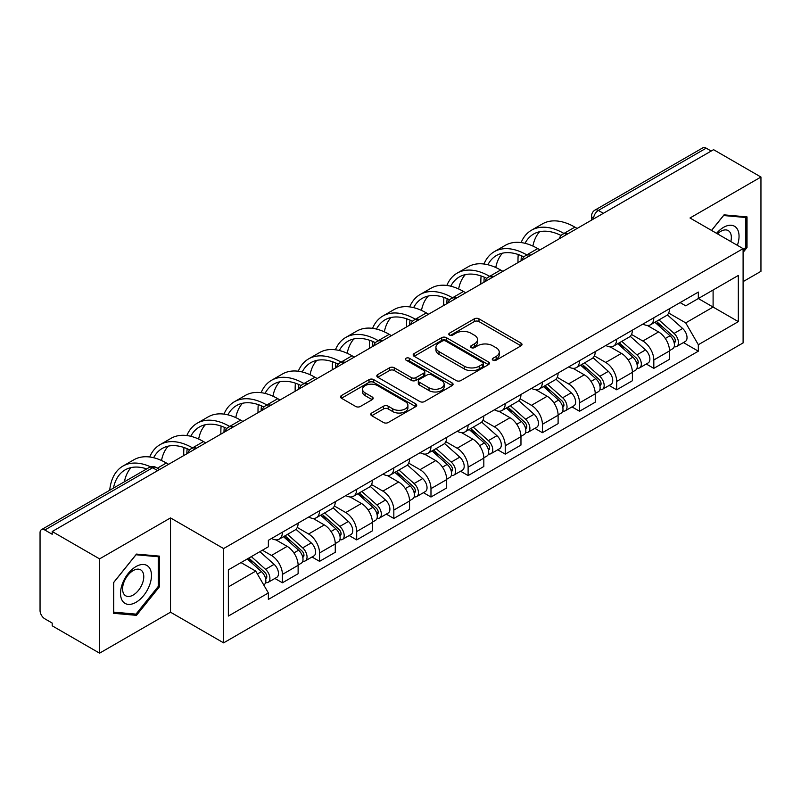 <?xml version="1.0" encoding="UTF-8"?>
<svg xmlns="http://www.w3.org/2000/svg" width="801" height="801" viewBox="0 0 801 801"><rect width="100%" height="100%" fill="white"/><g stroke="black" fill="none" stroke-linecap="round" stroke-linejoin="round"><path stroke-width="1.2" d="M492.945 360.16A2.313 1.332 0 0 0 496.209 360.16L521.04 345.822A3.304 1.912 0 0 0 522.012 344.47A3.304 1.912 0 0 0 521.04 343.128L478.978 318.838A3.304 1.912 0 0 0 474.302 318.838L449.471 333.176A2.313 1.332 0 0 0 448.8 334.117A2.313 1.332 0 0 0 449.471 335.058A2.313 1.332 0 0 0 452.745 335.058L455.959 333.206A10.573 6.108 0 0 1 470.918 333.206L474.422 335.229A10.573 6.108 0 0 1 477.516 339.544A10.573 6.108 0 0 1 474.422 343.869L471.208 345.722A2.313 1.332 0 0 0 470.527 346.663A2.313 1.332 0 0 0 471.208 347.614A2.313 1.332 0 0 0 474.482 347.614L477.696 345.752A10.573 6.108 0 0 1 492.645 345.752L496.149 347.774A10.573 6.108 0 0 1 499.253 352.1A10.573 6.108 0 0 1 496.149 356.415L492.945 358.267A2.313 1.332 0 0 0 492.265 359.208A2.313 1.332 0 0 0 492.945 360.16L492.945 358.267M371.714 413.016A3.304 1.912 0 0 0 370.743 414.357A3.304 1.912 0 0 0 371.714 415.709L383.519 422.527A3.304 1.912 0 0 0 388.195 422.527L415.769 406.608A3.304 1.912 0 0 0 416.73 405.256A3.304 1.912 0 0 0 415.769 403.904L373.697 379.624A3.304 1.912 0 0 0 369.031 379.624L341.456 395.544A3.304 1.912 0 0 0 340.485 396.885A3.304 1.912 0 0 0 341.456 398.237L355.704 406.467A3.304 1.912 0 0 0 360.38 406.467L372.185 399.659A3.304 1.912 0 0 0 373.146 398.307A3.304 1.912 0 0 0 372.185 396.956L365.116 392.87A8.841 5.106 0 0 1 362.523 389.266A8.841 5.106 0 0 1 367.979 384.55A8.841 5.106 0 0 1 377.611 385.661L405.306 401.641A8.841 5.106 0 0 1 407.899 405.256A8.841 5.106 0 0 1 402.442 409.972A8.841 5.106 0 0 1 392.8 408.86L388.195 406.197A3.304 1.912 0 0 0 383.519 406.197L371.714 413.016L371.714 415.709M223.609 548.565L170.513 517.917L99.574 558.878L52.195 531.524L713.571 149.677L760.95 177.031L690.001 217.992L743.098 248.64L223.609 548.565L223.609 642.863L743.098 342.938L743.098 248.64M456.19 380.565A3.304 1.912 0 0 0 460.865 380.565L488.44 364.645A3.304 1.912 0 0 0 489.411 363.294A3.304 1.912 0 0 0 488.44 361.942L446.377 337.662A3.304 1.912 0 0 0 441.701 337.662L414.127 353.581A3.304 1.912 0 0 0 413.166 354.933A3.304 1.912 0 0 0 414.127 356.275L456.19 380.565M406.988 360.66A2.313 1.332 0 0 1 409.341 360.981L409.341 358.237L452.104 382.928A3.304 1.912 0 0 1 453.076 384.27A3.304 1.912 0 0 1 452.104 385.621L424.53 401.541A3.304 1.912 0 0 1 419.854 401.541L377.792 377.261L377.792 374.558A3.304 1.912 0 0 0 376.82 375.909A3.304 1.912 0 0 0 377.792 377.261M377.792 374.558L389.596 367.749A3.304 1.912 0 0 1 394.262 367.749L411.324 377.591A3.304 1.912 0 0 0 415.999 377.591L423.829 373.076A3.304 1.912 0 0 0 424.8 371.724A3.304 1.912 0 0 0 423.829 370.382L406.067 360.12A2.313 1.332 0 0 1 405.386 359.178A2.313 1.332 0 0 1 406.818 357.947A2.313 1.332 0 0 1 409.341 358.237M99.574 558.878L99.574 653.165L52.195 625.811L52.195 623.068L44.816 618.803A6.738 3.885 -120 0 1 40.05 610.562L40.05 532.755A6.738 3.885 -120 0 1 41.442 529.671L149.296 467.414A6.738 3.885 60 0 1 152.661 467.744L44.816 530.012A6.738 3.885 -120 0 0 41.442 529.671M743.098 281.632L760.95 271.329L760.95 177.031M99.574 653.165L170.513 612.204L223.609 642.863M52.195 531.524L52.195 534.267L44.816 530.012M603.343 213.316L598.347 210.433A6.738 3.885 60 0 0 594.973 210.102L702.827 147.835A6.738 3.885 60 0 1 706.192 148.165L598.347 210.433A6.738 3.885 120 0 0 593.581 218.683L593.581 218.953M711.188 151.049L706.192 148.165M653.816 317.787A15.489 8.941 60 0 1 650.602 324.735L666.322 315.664A15.489 8.941 -120 0 0 669.526 308.715M631.518 334.458L642.863 341.016A15.489 8.941 60 0 1 653.816 359.979L669.526 350.908A15.489 8.941 -120 0 0 658.572 331.944L647.328 325.446M669.526 350.908L669.526 359.299L653.816 368.37L646.277 364.014M650.602 324.735A15.489 8.941 60 0 1 642.983 324.035M653.816 359.979L653.816 368.37M616.67 339.224A15.489 8.941 60 0 1 613.466 346.182L629.175 337.101A15.489 8.941 -120 0 0 632.389 330.152M609.14 385.461L616.67 389.807L632.389 380.735L632.389 372.355A15.489 8.941 -120 0 0 621.436 353.381L610.192 346.893M613.466 346.182A15.489 8.941 60 0 1 605.846 345.481M594.372 355.904L605.726 362.452A15.489 8.941 60 0 1 616.67 381.426L616.67 389.807M579.534 360.67A15.489 8.941 60 0 1 576.33 367.619L592.039 358.548A15.489 8.941 -120 0 0 595.243 351.599M572.004 406.898L579.534 411.253L595.243 402.182L595.243 393.792A15.489 8.941 -120 0 0 584.299 374.828L573.045 368.33M576.33 367.619A15.489 8.941 60 0 1 568.7 366.918M557.236 377.341L568.58 383.899A15.489 8.941 60 0 1 579.534 402.863L579.534 411.253M542.397 382.107A15.489 8.941 60 0 1 539.183 389.066L554.903 379.994A15.489 8.941 -120 0 0 558.107 373.036M534.858 428.345L542.397 432.69L558.107 423.619L558.107 415.238A15.489 8.941 -120 0 0 547.153 396.265L535.909 389.777M539.183 389.066A15.489 8.941 60 0 1 531.564 388.365M520.089 398.788L531.443 405.336A15.489 8.941 60 0 1 542.397 424.31L542.397 432.69M505.251 403.554A15.489 8.941 60 0 1 502.047 410.502L517.756 401.431A15.489 8.941 -120 0 0 520.97 394.482M497.721 449.792L505.251 454.137L520.97 445.066L520.97 436.675A15.489 8.941 -120 0 0 510.017 417.711L498.773 411.213M502.047 410.502A15.489 8.941 60 0 1 494.417 409.812M482.953 420.235L494.307 426.783A15.489 8.941 60 0 1 505.251 445.756L505.251 454.137M468.114 425.001A15.489 8.941 60 0 1 464.91 431.949L480.62 422.878A15.489 8.941 -120 0 0 483.824 415.919M460.585 471.228L468.114 475.584L483.824 466.502L483.824 458.122A15.489 8.941 -120 0 0 472.88 439.158L461.626 432.66M464.91 431.949A15.489 8.941 60 0 1 457.281 431.248M445.817 441.671L457.161 448.23A15.489 8.941 60 0 1 468.114 467.193L468.114 475.584M430.978 446.437A15.489 8.941 60 0 1 427.764 453.386L443.484 444.315A15.489 8.941 -120 0 0 446.688 437.366M423.439 492.675L430.978 497.02L446.688 487.949L446.688 479.569A15.489 8.941 -120 0 0 435.734 460.595L424.49 454.107M427.764 453.386A15.489 8.941 60 0 1 420.145 452.695M408.67 463.118L420.024 469.666A15.489 8.941 60 0 1 430.978 488.64L430.978 497.02M393.832 467.884A15.489 8.941 60 0 1 390.628 474.833L406.337 465.761A15.489 8.941 -120 0 0 409.551 458.813M386.302 514.112L393.832 518.467L409.551 509.396L409.551 501.005A15.489 8.941 -120 0 0 398.598 482.042L387.344 475.544M390.628 474.833A15.489 8.941 60 0 1 382.998 474.132M371.534 484.555L382.878 491.113A15.489 8.941 60 0 1 393.832 510.077L393.832 518.467M356.695 489.321A15.489 8.941 60 0 1 353.481 496.28L369.201 487.208A15.489 8.941 -120 0 0 372.405 480.25M349.156 535.559L356.695 539.904L372.405 530.833L372.405 522.452A15.489 8.941 -120 0 0 361.451 503.479L350.207 496.99M353.481 496.28A15.489 8.941 60 0 1 345.862 495.579M334.397 506.002L345.742 512.55A15.489 8.941 60 0 1 356.695 531.524L356.695 539.904M319.549 510.768A15.489 8.941 60 0 1 316.345 517.716L332.055 508.645A15.489 8.941 -120 0 0 335.269 501.696M312.02 556.995L319.549 561.351L335.269 552.279L335.269 543.889A15.489 8.941 -120 0 0 324.315 524.925L313.071 518.427M316.345 517.716A15.489 8.941 60 0 1 308.725 517.015M297.251 527.448L308.605 533.997A15.489 8.941 60 0 1 319.549 552.96L319.549 561.351M282.413 532.204A15.489 8.941 60 0 1 279.209 539.163L294.918 530.092A15.489 8.941 -120 0 0 298.122 523.133M274.883 578.442L282.413 582.788L298.122 573.716L298.122 565.336A15.489 8.941 -120 0 0 287.179 546.362L275.924 539.874M279.209 539.163A15.489 8.941 60 0 1 271.579 538.462M262.418 550.217L271.459 555.443A15.489 8.941 60 0 1 282.413 574.407L282.413 582.788M680.119 302.598L685.716 305.822L738.332 275.444L713.1 290.012L713.1 307.063L685.716 322.873L668.655 313.021M228.365 586.913L255.749 571.113L268.365 592.96L228.365 616.059L228.365 569.871L268.365 546.783L268.365 540.315L698.332 292.075L698.332 298.543L738.332 321.632L698.332 344.72L685.716 322.873M738.332 275.444L738.332 321.632M268.365 592.96L268.365 599.428L698.332 351.188L698.332 344.72M743.098 252.425L747.023 247.539L747.023 216.901L724.044 214.848L711.528 230.418M170.513 517.917L170.513 612.204M113.502 613.296L136.47 615.348L159.449 586.773L159.449 556.134L136.47 554.082L113.502 582.667L113.502 613.296M255.749 571.113L240.991 562.582M683.423 342.578L698.332 351.188M745.831 246.848L747.023 247.539M134.047 613.946L136.47 615.348M158.258 586.082L159.449 586.773M493.867 360.48L496.149 359.158A10.573 6.108 0 0 0 499.253 354.843L499.253 352.1M477.516 339.544L477.516 342.297A10.573 6.108 0 0 1 474.422 346.613L472.129 347.934M521 345.852L478.978 321.591A3.304 1.912 0 0 0 474.302 321.591L450.402 335.389M488.4 364.665L446.377 340.405A3.304 1.912 0 0 0 441.701 340.405L414.177 356.305M482.602 364.235A2.313 1.332 0 0 0 483.273 363.294A2.313 1.332 0 0 0 482.602 362.352L445.676 341.036A2.313 1.332 0 0 0 442.402 341.036L439.018 342.988A10.573 6.108 0 0 0 435.924 347.304A10.573 6.108 0 0 0 439.018 351.619L464.26 366.197A10.573 6.108 0 0 0 479.208 366.197L482.602 364.235L482.602 366.988A2.313 1.332 0 0 0 483.273 366.047L483.273 363.294M435.924 347.304L435.924 350.057A10.573 6.108 0 0 0 439.018 354.372L439.018 351.619M482.602 366.988L479.208 368.941A10.573 6.108 0 0 1 464.26 368.941L439.018 354.372M377.832 377.281L389.596 370.493L389.596 367.749M424.8 371.724L424.8 374.478A3.304 1.912 0 0 1 423.829 375.829L415.999 380.345A3.304 1.912 0 0 1 411.324 380.345L394.262 370.493A3.304 1.912 0 0 0 389.596 370.493M409.341 360.981L452.064 385.651M429.026 387.814A8.841 5.106 0 0 0 438.658 388.926A8.841 5.106 0 0 0 444.114 384.21A8.841 5.106 0 0 0 441.531 380.595L431.769 374.968A3.304 1.912 0 0 0 427.103 374.968L419.273 379.484A3.304 1.912 0 0 0 418.302 380.835A3.304 1.912 0 0 0 419.273 382.187L429.026 387.814L429.026 390.568A8.841 5.106 0 0 0 438.658 391.669A8.841 5.106 0 0 0 444.114 386.953L444.114 384.21M418.302 380.835L418.302 383.579A3.304 1.912 0 0 0 419.273 384.931L419.273 382.187M429.026 390.568L419.273 384.931M407.899 405.256L407.899 407.999A8.841 5.106 0 0 1 402.442 412.715A8.841 5.106 0 0 1 392.8 411.614L388.195 408.951A3.304 1.912 0 0 0 383.519 408.951L371.754 415.739M362.523 389.266L362.523 392.019A8.841 5.106 0 0 0 365.116 395.624L365.116 392.87M372.135 399.679L365.116 395.624M415.719 406.628L373.697 382.367A3.304 1.912 0 0 0 369.031 382.367L341.496 398.267L341.456 395.544M654.888 322.262L670.026 335.769A8.421 4.856 60 0 1 672.67 348.785L669.526 350.598M655.288 322.623L662.417 326.738M656.419 321.381L673.261 336.41A4.045 2.333 60 0 1 674.522 342.658A4.045 2.333 60 0 1 674.152 342.798M658.933 319.929L674.072 333.426A8.421 4.856 60 0 1 676.715 346.443A8.421 4.856 60 0 1 674.172 346.713M667.373 314.863L682.642 328.48A8.421 4.856 60 0 1 685.286 341.496L676.715 346.443M577.151 228.435L574.888 227.134A64.981 37.517 -120 0 0 542.397 223.91L531.453 230.237A64.981 37.517 -120 0 0 521.111 242.573M564.224 233.622L563.944 233.451A64.981 37.517 -120 0 0 531.453 230.237M518.247 254.528A64.981 37.517 -120 0 0 517.987 259.985L517.987 262.598M521.091 260.806A60.606 34.994 60 0 1 521.421 255.759M525.035 243.304A60.606 34.994 60 0 1 533.636 234.022A60.606 34.994 60 0 1 561.08 235.484M532.895 246.067A60.606 34.994 60 0 1 539.614 231.729M617.751 343.709L632.88 357.206A8.421 4.856 60 0 1 635.523 370.222L632.389 372.034M618.152 344.06L625.271 348.175M619.273 342.828L636.114 357.847A4.045 2.333 60 0 1 637.386 364.095A4.045 2.333 60 0 1 637.015 364.245M621.796 341.366L636.935 354.873A8.421 4.856 60 0 1 639.568 367.889A8.421 4.856 60 0 1 637.035 368.16M630.237 336.3L645.506 349.927A8.421 4.856 60 0 1 648.139 362.943L639.568 367.889M580.605 365.146L595.744 378.653A8.421 4.856 60 0 1 598.387 391.669L595.243 393.481M581.005 365.506L588.134 369.621M582.137 364.265L598.978 379.294A4.045 2.333 60 0 1 600.239 385.541A4.045 2.333 60 0 1 599.879 385.692M584.66 362.813L599.789 376.32A8.421 4.856 60 0 1 602.432 389.336A8.421 4.856 60 0 1 599.889 389.606M593.09 357.747L608.36 371.364A8.421 4.856 60 0 1 611.003 384.38L602.432 389.336M737.371 245.336A21.887 12.636 120 0 0 736.97 228.535A21.887 12.636 120 0 0 716.565 233.321M730.822 241.562A14.979 8.651 120 0 0 729.931 232.17A14.979 8.651 120 0 0 728.249 230.608A14.979 8.651 120 0 0 717.466 233.852M711.578 230.448L723.573 215.529L745.831 217.512L745.831 247.199L743.098 250.603M744.359 216.66L745.831 217.512M149.397 567.769A21.887 12.636 120 0 0 128.26 573.436A21.887 12.636 120 0 0 122.593 601.11A21.887 12.636 120 0 0 143.729 595.453A21.887 12.636 120 0 0 149.397 567.769M142.348 571.403A14.979 8.651 120 0 0 140.666 569.841A14.979 8.651 120 0 0 126.728 576.83A14.979 8.651 120 0 0 124.005 594.232A14.979 8.651 120 0 0 125.687 595.794A14.979 8.651 120 0 0 139.624 588.795A14.979 8.651 120 0 0 142.348 571.403M136 614.127L113.732 612.134L113.732 582.457L136 554.763L158.258 556.745L158.258 586.432L136 614.127M156.776 555.894L158.258 556.745M540.014 249.882L537.751 248.57A64.981 37.517 -120 0 0 505.261 245.356L494.307 251.674A64.981 37.517 -120 0 0 483.974 264.01M527.078 255.058L526.798 254.898A64.981 37.517 -120 0 0 494.307 251.674M481.111 275.975A64.981 37.517 -120 0 0 480.85 281.431L480.85 284.035M483.954 282.242A60.606 34.994 60 0 1 484.285 277.206M487.889 264.751A60.606 34.994 60 0 1 496.5 255.469A60.606 34.994 60 0 1 523.934 256.931M495.759 267.514A60.606 34.994 60 0 1 502.477 253.176M502.878 271.319L500.615 270.017A64.981 37.517 -120 0 0 468.124 266.803L457.171 273.121A64.981 37.517 -120 0 0 446.828 285.456M489.942 276.505L489.661 276.345A64.981 37.517 -120 0 0 457.171 273.121M443.964 297.411A64.981 37.517 -120 0 0 443.714 302.868L443.714 305.481M446.818 303.689A60.606 34.994 60 0 1 447.148 298.643M450.753 286.187A60.606 34.994 60 0 1 459.353 276.916A60.606 34.994 60 0 1 486.798 278.368M458.623 288.951A60.606 34.994 60 0 1 465.331 274.613M543.468 386.593L558.607 400.1A8.421 4.856 60 0 1 561.241 413.116L558.107 414.928M543.869 386.953L550.998 391.058M544.99 385.712L561.831 400.74A4.045 2.333 60 0 1 563.103 406.988A4.045 2.333 60 0 1 562.733 407.128M547.514 384.25L562.652 397.757A8.421 4.856 60 0 1 565.296 410.773A8.421 4.856 60 0 1 562.753 411.043M555.954 379.183L571.223 392.81A8.421 4.856 60 0 1 573.866 405.827L565.296 410.773M506.332 408.029L521.461 421.536A8.421 4.856 60 0 1 524.104 434.553L520.96 436.365M506.733 408.39L513.852 412.505M507.854 407.148L524.695 422.177A4.045 2.333 60 0 1 525.967 428.425A4.045 2.333 60 0 1 525.596 428.575M510.377 405.696L525.506 419.203A8.421 4.856 60 0 1 528.149 432.22A8.421 4.856 60 0 1 525.606 432.49M518.818 400.63L534.077 414.257A8.421 4.856 60 0 1 536.72 427.273L528.149 432.22M469.186 429.476L484.325 442.983A8.421 4.856 60 0 1 486.968 455.999L483.824 457.812M469.586 429.837L476.715 433.942M470.718 428.595L487.559 443.624A4.045 2.333 60 0 1 488.82 449.872A4.045 2.333 60 0 1 488.46 450.012M473.231 427.143L488.37 440.64A8.421 4.856 60 0 1 491.013 453.656A8.421 4.856 60 0 1 488.47 453.927M481.671 422.077L496.94 435.694A8.421 4.856 60 0 1 499.584 448.71L491.013 453.656M465.731 292.765L463.469 291.464A64.981 37.517 -120 0 0 430.978 288.24L420.034 294.568A64.981 37.517 -120 0 0 409.691 306.893M452.805 297.942L452.525 297.782A64.981 37.517 -120 0 0 420.034 294.568M406.828 318.858A64.981 37.517 -120 0 0 406.568 324.315L406.568 326.918M409.671 325.126A60.606 34.994 60 0 1 410.002 320.09M413.616 307.634A60.606 34.994 60 0 1 422.217 298.352A60.606 34.994 60 0 1 449.661 299.814M421.476 310.398A60.606 34.994 60 0 1 428.195 296.06M428.595 314.212L426.332 312.901A64.981 37.517 -120 0 0 393.842 309.687L382.888 316.005A64.981 37.517 -120 0 0 372.555 328.34M415.659 319.389L415.379 319.229A64.981 37.517 -120 0 0 382.888 316.005M369.692 340.295A64.981 37.517 -120 0 0 369.431 345.752L369.431 348.365M372.535 346.573A60.606 34.994 60 0 1 372.865 341.526M376.47 329.071A60.606 34.994 60 0 1 385.081 319.799A60.606 34.994 60 0 1 412.515 321.261M384.34 331.844A60.606 34.994 60 0 1 391.048 317.496M391.449 335.649L389.196 334.347A64.981 37.517 -120 0 0 356.705 331.123L345.752 337.451A64.981 37.517 -120 0 0 335.409 349.787M378.523 340.825L378.242 340.665A64.981 37.517 -120 0 0 345.752 337.451M332.545 361.742A64.981 37.517 -120 0 0 332.295 367.198L332.295 369.812M335.399 368.019A60.606 34.994 60 0 1 335.729 362.973M339.334 350.518A60.606 34.994 60 0 1 347.934 341.236A60.606 34.994 60 0 1 375.379 342.698M347.203 353.281A60.606 34.994 60 0 1 353.912 338.943M432.049 450.923L447.178 464.42A8.421 4.856 60 0 1 449.822 477.436L446.688 479.248M432.45 451.273L439.569 455.389M433.571 450.042L450.412 465.061A4.045 2.333 60 0 1 451.684 471.308A4.045 2.333 60 0 1 451.313 471.459M436.094 448.58L451.233 462.087A8.421 4.856 60 0 1 453.877 475.103A8.421 4.856 60 0 1 451.333 475.373M444.535 443.514L459.804 457.141A8.421 4.856 60 0 1 462.447 470.157L453.877 475.103M354.312 357.096L352.05 355.784A64.981 37.517 -120 0 0 319.559 352.57L308.605 358.888A64.981 37.517 -120 0 0 298.272 371.223M341.376 362.272L341.096 362.112A64.981 37.517 -120 0 0 308.605 358.888M295.409 383.188A64.981 37.517 -120 0 0 295.148 388.635L295.148 391.248M298.252 389.456A60.606 34.994 60 0 1 298.583 384.41M302.197 371.964A60.606 34.994 60 0 1 310.798 362.683A60.606 34.994 60 0 1 338.242 364.145M310.057 374.728A60.606 34.994 60 0 1 316.775 360.39M394.903 472.36L410.042 485.867A8.421 4.856 60 0 1 412.685 498.883L409.541 500.695M395.314 472.72L402.432 476.835M396.435 471.479L413.276 486.507A4.045 2.333 60 0 1 414.548 492.755A4.045 2.333 60 0 1 414.177 492.905M398.958 470.027L414.087 483.534A8.421 4.856 60 0 1 416.73 496.55A8.421 4.856 60 0 1 414.187 496.82M407.399 464.96L422.658 478.577A8.421 4.856 60 0 1 425.301 491.594L416.73 496.55M317.176 378.533L314.913 377.231A64.981 37.517 -120 0 0 282.423 374.017L271.469 380.335A64.981 37.517 -120 0 0 261.126 392.67M304.24 383.719L303.959 383.549A64.981 37.517 -120 0 0 271.469 380.335M258.262 404.625A64.981 37.517 -120 0 0 258.012 410.082L258.012 412.695M261.116 410.903A60.606 34.994 60 0 1 261.446 405.857M265.051 393.401A60.606 34.994 60 0 1 273.662 384.13A60.606 34.994 60 0 1 301.096 385.581M272.921 396.165A60.606 34.994 60 0 1 279.629 381.827M357.767 493.806L372.906 507.313A8.421 4.856 60 0 1 375.549 520.32L372.405 522.142M358.167 494.157L365.296 498.272M359.299 492.925L376.14 507.954A4.045 2.333 60 0 1 377.401 514.202A4.045 2.333 60 0 1 377.031 514.342M361.812 491.464L376.951 504.97A8.421 4.856 60 0 1 379.594 517.987A8.421 4.856 60 0 1 377.051 518.257M370.252 486.397L385.521 500.024A8.421 4.856 60 0 1 388.165 513.04L379.594 517.987M280.03 399.979L277.767 398.678A64.981 37.517 -120 0 0 245.276 395.454L234.333 401.782A64.981 37.517 -120 0 0 223.99 414.107M267.103 405.156L266.823 404.996A64.981 37.517 -120 0 0 234.333 401.782M221.126 426.072A64.981 37.517 -120 0 0 220.866 431.529L220.866 434.132M223.97 432.34A60.606 34.994 60 0 1 224.3 427.303M227.915 414.848A60.606 34.994 60 0 1 236.515 405.566A60.606 34.994 60 0 1 263.96 407.028M235.774 417.611A60.606 34.994 60 0 1 242.493 403.273M320.63 515.243L335.759 528.75A8.421 4.856 60 0 1 338.402 541.766L335.259 543.579M321.031 515.604L328.15 519.719M322.152 514.362L338.993 529.391A4.045 2.333 60 0 1 340.265 535.639A4.045 2.333 60 0 1 339.894 535.789M324.675 512.91L339.804 526.417A8.421 4.856 60 0 1 342.448 539.433A8.421 4.856 60 0 1 339.904 539.704M333.116 507.844L348.375 521.471A8.421 4.856 60 0 1 351.018 534.477L342.448 539.433M242.893 421.426L240.63 420.114A64.981 37.517 -120 0 0 208.14 416.9L197.186 423.218A64.981 37.517 -120 0 0 186.853 435.554M229.957 426.603L229.677 426.442A64.981 37.517 -120 0 0 197.186 423.218M183.99 447.509A64.981 37.517 -120 0 0 183.729 452.965L183.729 455.579M186.833 453.787A60.606 34.994 60 0 1 187.164 448.74M190.768 436.285A60.606 34.994 60 0 1 199.379 427.013A60.606 34.994 60 0 1 226.813 428.475M198.638 439.058A60.606 34.994 60 0 1 205.356 424.71M283.484 536.69L298.623 550.197A8.421 4.856 60 0 1 301.266 563.213L298.122 565.025M283.884 537.05L291.013 541.156M285.016 535.809L301.857 550.838A4.045 2.333 60 0 1 303.118 557.085A4.045 2.333 60 0 1 302.758 557.226M287.539 534.357L302.668 547.854A8.421 4.856 60 0 1 305.311 560.87A8.421 4.856 60 0 1 302.768 561.141M295.97 529.291L311.239 542.908A8.421 4.856 60 0 1 313.882 555.924L305.311 560.87M205.757 442.863L203.494 441.561A64.981 37.517 -120 0 0 171.003 438.337L160.05 444.665A64.981 37.517 -120 0 0 149.707 456.991M192.821 448.039L192.54 447.879A64.981 37.517 -120 0 0 160.05 444.665M153.632 457.731A60.606 34.994 60 0 1 162.233 448.45A60.606 34.994 60 0 1 189.677 449.912M161.502 460.495A60.606 34.994 60 0 1 168.21 446.157M247.269 558.958L261.476 571.634A8.421 4.856 60 0 1 264.12 584.65L263.709 584.89M247.419 558.878L253.867 562.602M248.801 558.077L264.71 572.274A4.045 2.333 60 0 1 265.982 578.522A4.045 2.333 60 0 1 265.612 578.672M251.324 556.625L265.531 569.301A8.421 4.856 60 0 1 268.175 582.317A8.421 4.856 60 0 1 265.632 582.587M259.894 551.669L274.102 564.355A8.421 4.856 60 0 1 276.745 577.371L268.175 582.317M168.611 464.31L166.348 462.998A64.981 37.517 -120 0 0 133.857 459.784L122.903 466.102A64.981 37.517 -120 0 0 109.717 490.262M150.588 466.833A64.981 37.517 -120 0 0 122.903 466.102M113.442 488.109A60.606 34.994 60 0 1 125.096 469.897A60.606 34.994 60 0 1 146.703 468.905M124.385 481.791A60.606 34.994 60 0 1 131.074 467.604M593.821 218.813L593.581 218.683A6.738 3.885 -0 0 1 591.609 215.93L591.609 220.095M319.549 552.96L335.269 543.889M356.695 531.524L372.405 522.452M393.832 510.077L409.551 501.005M430.978 488.64L446.688 479.569M468.114 467.193L483.824 458.122M505.251 445.756L520.97 436.675M542.397 424.31L558.107 415.238M579.534 402.863L595.243 393.792M616.67 381.426L632.389 372.355M282.413 574.407L298.122 565.336M271.459 555.443L287.179 546.362M308.605 533.997L324.315 524.925M345.742 512.55L361.451 503.479M382.878 491.113L398.598 482.042M420.024 469.666L435.734 460.595M457.161 448.23L472.88 439.158M494.307 426.783L510.017 417.711M531.443 405.336L547.153 396.265M568.58 383.899L584.299 374.828M605.726 362.452L621.436 353.381M642.863 341.016L658.572 331.944M567.448 234.042A6.738 3.885 120 0 0 564.475 235.754M530.312 255.479A6.738 3.885 120 0 0 527.338 257.201M493.166 276.926A6.738 3.885 120 0 0 490.202 278.638M456.029 298.362A6.738 3.885 120 0 0 453.056 300.085M418.893 319.809A6.738 3.885 120 0 0 415.919 321.531M381.747 341.256A6.738 3.885 120 0 0 378.773 342.968M344.61 362.693A6.738 3.885 120 0 0 341.637 364.415M307.474 384.14A6.738 3.885 120 0 0 304.5 385.852M270.327 405.576A6.738 3.885 120 0 0 267.354 407.298M233.191 427.023A6.738 3.885 120 0 0 230.217 428.735M196.045 448.47A6.738 3.885 120 0 0 193.071 450.182M157.657 470.628L152.661 467.744A6.738 3.885 120 0 1 156.025 467.414A6.738 6.738 0 0 0 149.296 467.414M496.149 359.158L496.149 356.415M471.208 347.614L471.208 345.722M474.422 346.613L474.422 343.869M449.471 335.058L449.471 333.176M474.302 321.591L474.302 318.838M478.978 321.591L478.978 318.838M521.04 345.822L521.04 343.128M414.127 356.275L414.127 353.581M441.701 340.405L441.701 337.662M446.377 340.405L446.377 337.662M488.44 364.645L488.44 361.942M464.26 368.941L464.26 366.197M479.208 368.941L479.208 366.197M394.262 370.493L394.262 367.749M411.324 380.345L411.324 377.591M415.999 380.345L415.999 377.591M423.829 375.829L423.829 373.076M452.104 385.621L452.104 382.928M383.519 408.951L383.519 406.197M388.195 408.951L388.195 406.197M392.8 411.614L392.8 408.86M372.185 399.659L372.185 396.956M369.031 382.367L369.031 379.624M373.697 382.367L373.697 379.624M415.769 406.608L415.769 403.904M670.026 335.769L665.301 338.493M675.363 340.805L673.841 341.687M682.642 328.48L674.072 333.426M563.944 233.451L574.888 227.134M632.88 357.206L628.164 359.939M638.217 362.252L636.705 363.123M645.506 349.927L636.935 354.873M595.744 378.653L591.028 381.376M601.08 383.689L599.569 384.57M608.36 371.364L599.789 376.32M526.798 254.898L537.751 248.57M489.661 276.345L500.615 270.017M558.607 400.1L553.881 402.823M563.944 405.136L562.422 406.007M571.223 392.81L562.652 397.757M521.461 421.536L516.745 424.26M526.798 426.573L525.286 427.454M534.077 414.257L525.506 419.203M484.325 442.983L479.599 445.706M489.661 448.019L488.139 448.9M496.94 435.694L488.37 440.64M452.525 297.782L463.469 291.464M415.379 319.229L426.332 312.901M378.242 340.665L389.196 334.347M447.178 464.42L442.462 467.143M452.525 469.466L451.003 470.337M459.804 457.141L451.233 462.087M341.096 362.112L352.05 355.784M410.042 485.867L405.326 488.59M415.379 490.903L413.867 491.784M422.658 478.577L414.087 483.534M303.959 383.549L314.913 377.231M372.906 507.313L368.18 510.037M378.242 512.35L376.72 513.221M385.521 500.024L376.951 504.97M266.823 404.996L277.767 398.678M335.759 528.75L331.043 531.474M341.096 533.786L339.584 534.668M348.375 521.471L339.804 526.417M229.677 426.442L240.63 420.114M298.623 550.197L293.907 552.92M303.959 555.233L302.438 556.104M311.239 542.908L302.668 547.854M192.54 447.879L203.494 441.561M261.476 571.634L257.411 573.987M266.823 576.68L265.301 577.551M274.102 564.355L265.531 569.301M157.366 468.185L166.348 462.998M568.019 233.712A6.738 6.738 0 0 0 559.378 238.698M530.883 255.149A6.738 6.738 0 0 0 522.242 260.145M493.746 276.595A6.738 6.738 0 0 0 485.106 281.582M456.6 298.042A6.738 6.738 0 0 0 447.959 303.028M419.464 319.479A6.738 6.738 0 0 0 410.823 324.465M382.317 340.926A6.738 6.738 0 0 0 373.687 345.912M345.181 362.362A6.738 6.738 0 0 0 336.54 367.359M308.045 383.809A6.738 6.738 0 0 0 299.404 388.795M270.898 405.246A6.738 6.738 0 0 0 262.257 410.242M233.762 426.693A6.738 6.738 0 0 0 225.121 431.679M196.625 448.139A6.738 6.738 0 0 0 187.985 453.126M159.629 469.486L156.025 467.414M594.973 210.102A6.738 6.738 0 0 0 591.609 215.93"/></g></svg>
